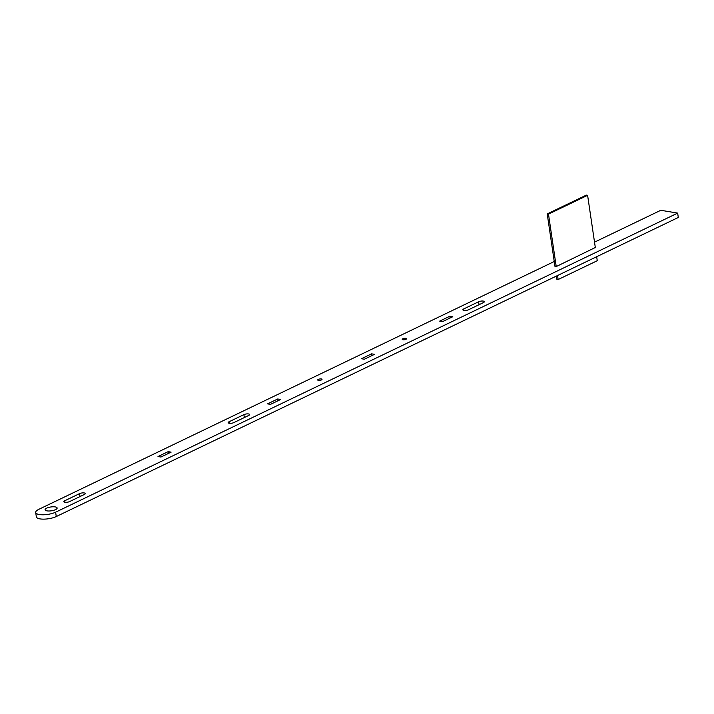 <?xml version="1.0" encoding="UTF-8"?>
<svg xmlns="http://www.w3.org/2000/svg" width="714" height="714" viewBox="0 0 714 714"><rect width="100%" height="100%" fill="white"/><g stroke="black" fill="none" stroke-linecap="round" stroke-linejoin="round"><path stroke-width="1.07" d="M321.452 379.928A2.178 0.687 -8.4 0 0 322.023 379.348A2.178 0.687 -8.4 0 0 320.613 378.911A2.178 0.687 -8.4 0 0 318.283 379.402A2.178 0.687 -8.4 0 0 317.712 379.982A2.178 0.687 -8.4 0 0 319.131 380.419A2.178 0.687 -8.4 0 0 321.452 379.928M405.954 339.302A2.178 0.687 -8.4 0 0 406.525 338.722A2.178 0.687 -8.4 0 0 405.115 338.284A2.178 0.687 -8.4 0 0 402.785 338.775A2.178 0.687 -8.4 0 0 402.214 339.355A2.178 0.687 -8.4 0 0 403.633 339.793A2.178 0.687 -8.4 0 0 405.954 339.302M46.678 508.154A6.096 1.937 171.6 0 1 53.175 506.779A6.096 1.937 171.6 0 1 57.138 508.002A6.096 1.937 171.6 0 1 55.531 509.626A6.096 1.937 171.6 0 1 49.025 511.001A6.096 1.937 171.6 0 1 45.071 509.778A6.096 1.937 171.6 0 1 46.678 508.154M678.3 217.467L56.272 516.543A11.62 3.677 171.6 0 1 40.011 518.891A11.62 3.677 171.6 0 1 36.343 516.829L35.7 512.465A11.62 3.677 -8.4 0 0 39.368 514.535A11.62 3.677 -8.4 0 0 55.621 512.179L677.657 213.102L678.3 217.467M554.242 261.511L38.761 509.359A11.62 3.677 -8.4 0 0 35.7 512.465M594.521 242.153L660.789 210.282L677.657 213.102M168.165 451.65L171.119 452.14L160.945 457.031L157.99 456.541L168.165 451.65L168.433 453.435M449.838 316.222L452.792 316.713L442.618 321.603L439.672 321.113L449.838 316.222L450.106 318.007M371.601 353.841L374.547 354.331L364.381 359.222L361.427 358.731L371.601 353.841L371.86 355.626M277.71 398.983L280.656 399.474L270.49 404.365L267.536 403.874L277.71 398.983L277.969 400.768M69.57 501.585L84.43 494.436A3.338 1.062 -8.4 0 0 85.314 493.544A3.338 1.062 -8.4 0 0 83.145 492.874A3.338 1.062 -8.4 0 0 79.584 493.624L64.715 500.773A3.338 1.062 -8.4 0 0 63.841 501.665A3.338 1.062 -8.4 0 0 66.009 502.335A3.338 1.062 -8.4 0 0 69.57 501.585M233.88 422.581L248.749 415.432A3.338 1.062 -8.4 0 0 249.623 414.539A3.338 1.062 -8.4 0 0 247.455 413.879A3.338 1.062 -8.4 0 0 243.893 414.629L229.033 421.769A3.338 1.062 -8.4 0 0 228.15 422.661A3.338 1.062 -8.4 0 0 230.319 423.331A3.338 1.062 -8.4 0 0 233.88 422.581M468.607 309.724L483.476 302.575A3.338 1.062 -8.4 0 0 484.351 301.683A3.338 1.062 -8.4 0 0 482.182 301.013A3.338 1.062 -8.4 0 0 478.621 301.763L463.761 308.912A3.338 1.062 -8.4 0 0 462.877 309.805A3.338 1.062 -8.4 0 0 465.046 310.474A3.338 1.062 -8.4 0 0 468.607 309.724M595.351 247.758L587.604 195.315L548.486 214.129L556.224 266.572L554.921 266.108M556.224 266.572L595.306 247.508M587.604 195.315L586.337 195.109L547.219 213.914L554.965 266.367M548.486 214.129L547.219 213.914M556.393 276.077L556.875 279.308L558.143 279.522L597.261 260.717L596.672 256.719M557.545 275.524L558.143 279.522M55.621 512.179L56.272 516.543M64.938 502.263L64.715 500.773M80.022 496.56L79.584 493.624M229.248 423.268L229.033 421.769M244.331 417.556L243.893 414.629M463.975 310.411L463.761 308.912M479.058 304.699L478.621 301.763"/></g></svg>
